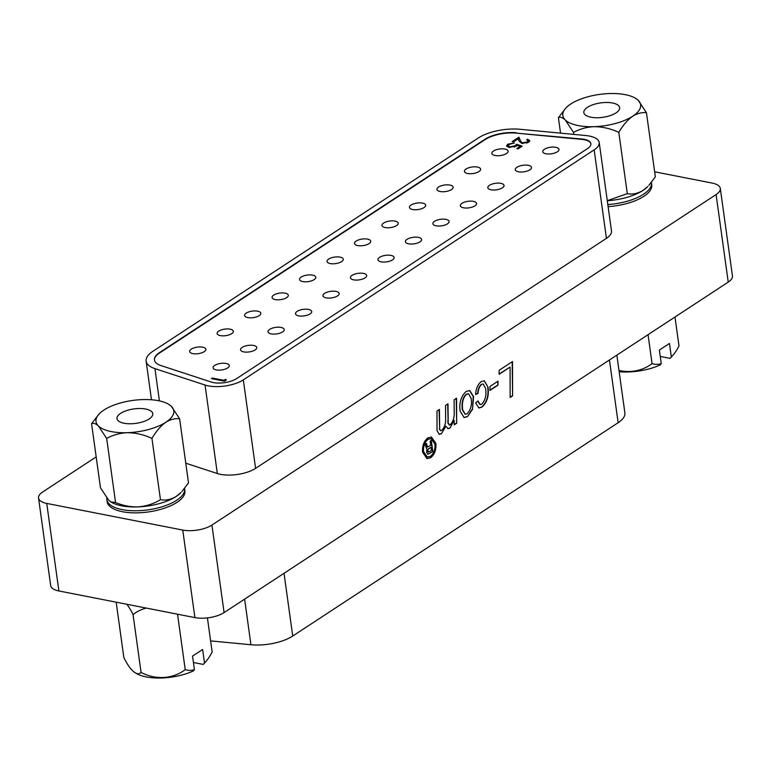 <?xml version="1.0" encoding="UTF-8"?>
<svg xmlns="http://www.w3.org/2000/svg" width="771" height="771" viewBox="0 0 771 771"><rect width="100%" height="100%" fill="white"/><g stroke="black" fill="none" stroke-linecap="round" stroke-linejoin="round"><path stroke-width="1.16" d="M616.858 355.113L624.876 412.899A33.596 13.56 172.1 0 1 618.14 422.71L292.729 636.027A33.596 13.56 172.1 0 1 250.941 644.749L210.618 640.903M607.278 200.672L627.305 193.666C632.461 194.658 637.713 193.569 643.043 190.408L647.891 186.418A39.263 15.854 172.1 0 1 643.043 190.408A39.263 15.854 172.1 0 1 607.288 200.739M648.874 185.348L655.35 176.819L646.455 112.73C641.954 112.219 637.376 113.366 632.75 116.19C627.527 119.929 622.872 125.336 618.805 132.39L627.305 193.666M618.805 132.39C610.796 128.622 602.488 126.714 593.872 126.675C586.48 127.099 579.696 129.008 573.518 132.4L573.788 134.395M646.455 112.73L638.205 100.278A39.263 15.854 172.1 0 1 632.75 116.19A39.263 15.854 172.1 0 1 593.872 126.675A39.263 15.854 172.1 0 1 565.259 119.948A39.263 15.854 172.1 0 1 565.866 108.036L558.406 117.635C560.344 116.768 562.628 117.539 565.259 119.948L573.518 132.4M558.406 117.635L560.556 133.132M638.205 100.278L635.67 98.351A39.263 15.854 172.1 0 1 638.205 100.278M565.866 108.036A39.263 15.854 172.1 0 1 570.713 104.037A39.263 15.854 172.1 0 1 609.591 93.561A39.263 15.854 172.1 0 1 635.67 98.351M618.506 105.598A18.061 7.286 -7.9 0 0 598.045 103.353A18.061 7.286 -7.9 0 0 583.84 112.595A18.061 7.286 -7.9 0 0 584.958 114.638A18.061 7.286 -7.9 0 0 605.418 116.884A18.061 7.286 -7.9 0 0 619.614 107.632A18.061 7.286 -7.9 0 0 618.506 105.598M182.033 491.378L188.51 482.848L179.614 418.759C175.104 418.248 170.536 419.405 165.91 422.219C160.686 425.958 156.031 431.365 151.954 438.42C143.955 434.651 135.638 432.743 127.032 432.704C119.64 433.129 112.855 435.037 106.668 438.429L115.563 502.519C122.589 505.487 129.846 506.961 137.325 506.923C145.806 506.364 153.516 503.955 160.464 499.695C165.62 500.687 170.863 499.598 176.202 496.437L181.05 492.447A39.263 15.854 172.1 0 1 176.202 496.437A39.263 15.854 172.1 0 1 137.325 506.923A39.263 15.854 172.1 0 1 111.246 502.133A39.263 15.854 172.1 0 1 110.947 501.94M115.563 502.519L110.783 501.844L108.711 500.196L100.461 487.754L91.566 423.665C93.503 422.797 95.787 423.578 98.418 425.978L106.668 438.429M151.954 438.42L160.464 499.695M179.614 418.759L171.364 406.307A39.263 15.854 172.1 0 1 165.91 422.219A39.263 15.854 172.1 0 1 127.032 432.704A39.263 15.854 172.1 0 1 98.418 425.978A39.263 15.854 172.1 0 1 99.025 414.066L91.566 423.665M171.364 406.307L168.83 404.38A39.263 15.854 172.1 0 1 171.364 406.307M99.025 414.066A39.263 15.854 172.1 0 1 103.873 410.076A39.263 15.854 172.1 0 1 142.751 399.59A39.263 15.854 172.1 0 1 168.83 404.38M151.665 411.627A18.061 7.286 -7.9 0 0 131.195 409.382A18.061 7.286 -7.9 0 0 116.999 418.634A18.061 7.286 -7.9 0 0 118.117 420.667A18.061 7.286 -7.9 0 0 138.578 422.913A18.061 7.286 -7.9 0 0 152.774 413.661A18.061 7.286 -7.9 0 0 151.665 411.627M116.17 602.18L123.852 657.586A39.013 11.95 -106.1 0 0 134.992 672.649A39.013 11.95 -106.1 0 0 141.074 672.418A39.013 35.1 -163.4 0 0 185.223 669.604L177.532 614.208M146.191 608.068A39.013 35.1 -163.4 0 0 133.046 614.574A39.013 11.95 -106.1 0 0 126.839 604.271M141.074 672.418L133.046 614.574M134.992 672.649A55.049 55.049 0 0 0 136.698 673.661A37.933 15.314 -7.9 0 0 146.239 676.928A37.933 15.314 -7.9 0 0 193.184 671.03A54.404 37.885 -123.2 0 0 194.417 669.681A39.013 23.149 101.1 0 1 185.223 669.604M204.508 663.079A54.404 37.885 56.8 0 1 203.265 664.419L203.265 664.419A55.049 55.049 0 0 0 206.262 661.113A39.013 23.149 101.1 0 1 204.508 663.079L202.619 649.49L192.538 656.092L194.417 669.681M206.262 661.113A39.013 23.149 101.1 0 0 212.15 651.958L207.418 617.899M203.265 664.419L193.425 662.491M385.172 227.541A8.192 3.306 -7.9 0 0 393.904 226.819A8.192 3.306 -7.9 0 0 398.202 223.195A8.192 3.306 -7.9 0 0 395.003 221.094A8.192 3.306 -7.9 0 0 386.281 221.817A8.192 3.306 -7.9 0 0 381.982 225.44A8.192 3.306 -7.9 0 0 385.172 227.541M522.593 142.789L527.393 141.903L528.202 140.785L526.68 139.802L527.576 139.214L529.793 140.65L528.694 142.192L521.803 143.396L519.124 141.16L518.122 138.847L513.496 141.874L512.156 141.613L518.902 137.19L520.464 140.775L522.69 143.522M590.904 143.849A16.798 6.785 -7.9 0 0 584.389 139.744A16.798 6.785 -7.9 0 0 581.932 139.387L516.3 133.132A25.202 10.168 -7.9 0 0 484.959 139.676L159.549 352.993A25.202 10.168 -7.9 0 0 154.47 360.163M545.974 153.766A8.192 3.306 -7.9 0 0 554.696 153.044A8.192 3.306 -7.9 0 0 558.994 149.42A8.192 3.306 -7.9 0 0 555.804 147.319A8.192 3.306 -7.9 0 0 547.073 148.042A8.192 3.306 -7.9 0 0 542.774 151.665A8.192 3.306 -7.9 0 0 545.974 153.766M495.078 155.491A8.192 3.306 -7.9 0 0 503.81 154.769A8.192 3.306 -7.9 0 0 508.108 151.145A8.192 3.306 -7.9 0 0 504.909 149.054A8.192 3.306 -7.9 0 0 496.187 149.767A8.192 3.306 -7.9 0 0 491.888 153.4A8.192 3.306 -7.9 0 0 495.078 155.491M518.497 171.779A8.192 3.306 -7.9 0 0 527.219 171.056A8.192 3.306 -7.9 0 0 531.518 167.432A8.192 3.306 -7.9 0 0 528.328 165.331A8.192 3.306 -7.9 0 0 519.596 166.054A8.192 3.306 -7.9 0 0 515.298 169.678A8.192 3.306 -7.9 0 0 518.497 171.779M491.021 189.791A8.192 3.306 -7.9 0 0 499.743 189.068A8.192 3.306 -7.9 0 0 504.041 185.445A8.192 3.306 -7.9 0 0 500.851 183.344A8.192 3.306 -7.9 0 0 492.12 184.067A8.192 3.306 -7.9 0 0 487.821 187.69A8.192 3.306 -7.9 0 0 491.021 189.791M463.544 207.804A8.192 3.306 -7.9 0 0 472.266 207.081A8.192 3.306 -7.9 0 0 476.574 203.457A8.192 3.306 -7.9 0 0 473.375 201.356A8.192 3.306 -7.9 0 0 464.643 202.079A8.192 3.306 -7.9 0 0 460.345 205.703A8.192 3.306 -7.9 0 0 463.544 207.804M436.068 225.816A8.192 3.306 -7.9 0 0 444.79 225.093A8.192 3.306 -7.9 0 0 449.098 221.46A8.192 3.306 -7.9 0 0 445.898 219.369A8.192 3.306 -7.9 0 0 437.167 220.092A8.192 3.306 -7.9 0 0 432.868 223.715A8.192 3.306 -7.9 0 0 436.068 225.816M408.591 243.819A8.192 3.306 -7.9 0 0 417.323 243.106A8.192 3.306 -7.9 0 0 421.621 239.473A8.192 3.306 -7.9 0 0 418.422 237.381A8.192 3.306 -7.9 0 0 409.69 238.104A8.192 3.306 -7.9 0 0 405.392 241.728A8.192 3.306 -7.9 0 0 408.591 243.819M381.115 261.832A8.192 3.306 -7.9 0 0 389.847 261.118A8.192 3.306 -7.9 0 0 394.145 257.485A8.192 3.306 -7.9 0 0 390.945 255.394A8.192 3.306 -7.9 0 0 382.214 256.117A8.192 3.306 -7.9 0 0 377.915 259.74A8.192 3.306 -7.9 0 0 381.115 261.832M353.638 279.844A8.192 3.306 -7.9 0 0 362.37 279.121A8.192 3.306 -7.9 0 0 366.668 275.498A8.192 3.306 -7.9 0 0 363.469 273.406A8.192 3.306 -7.9 0 0 354.737 274.119A8.192 3.306 -7.9 0 0 350.439 277.753A8.192 3.306 -7.9 0 0 353.638 279.844M326.162 297.857A8.192 3.306 -7.9 0 0 334.893 297.134A8.192 3.306 -7.9 0 0 339.192 293.51A8.192 3.306 -7.9 0 0 335.992 291.419A8.192 3.306 -7.9 0 0 327.261 292.132A8.192 3.306 -7.9 0 0 322.962 295.765A8.192 3.306 -7.9 0 0 326.162 297.857M298.685 315.869A8.192 3.306 -7.9 0 0 307.417 315.146A8.192 3.306 -7.9 0 0 311.715 311.523A8.192 3.306 -7.9 0 0 308.516 309.422A8.192 3.306 -7.9 0 0 299.784 310.144A8.192 3.306 -7.9 0 0 295.486 313.778A8.192 3.306 -7.9 0 0 298.685 315.869M271.209 333.882A8.192 3.306 -7.9 0 0 279.94 333.159A8.192 3.306 -7.9 0 0 284.239 329.535A8.192 3.306 -7.9 0 0 281.039 327.434A8.192 3.306 -7.9 0 0 272.317 328.157A8.192 3.306 -7.9 0 0 268.009 331.781A8.192 3.306 -7.9 0 0 271.209 333.882M243.732 351.894A8.192 3.306 -7.9 0 0 252.464 351.171A8.192 3.306 -7.9 0 0 256.762 347.548A8.192 3.306 -7.9 0 0 253.563 345.447A8.192 3.306 -7.9 0 0 244.841 346.169A8.192 3.306 -7.9 0 0 240.542 349.793A8.192 3.306 -7.9 0 0 243.732 351.894M216.256 369.907A8.192 3.306 -7.9 0 0 224.987 369.184A8.192 3.306 -7.9 0 0 229.286 365.56A8.192 3.306 -7.9 0 0 226.086 363.459A8.192 3.306 -7.9 0 0 217.364 364.182A8.192 3.306 -7.9 0 0 213.066 367.806A8.192 3.306 -7.9 0 0 216.256 369.907M467.602 173.504A8.192 3.306 -7.9 0 0 476.333 172.781A8.192 3.306 -7.9 0 0 480.632 169.157A8.192 3.306 -7.9 0 0 477.432 167.066A8.192 3.306 -7.9 0 0 468.71 167.779A8.192 3.306 -7.9 0 0 464.412 171.413A8.192 3.306 -7.9 0 0 467.602 173.504M440.125 191.516A8.192 3.306 -7.9 0 0 448.857 190.794A8.192 3.306 -7.9 0 0 453.155 187.17A8.192 3.306 -7.9 0 0 449.956 185.069A8.192 3.306 -7.9 0 0 441.234 185.792A8.192 3.306 -7.9 0 0 436.935 189.425A8.192 3.306 -7.9 0 0 440.125 191.516M412.649 209.529A8.192 3.306 -7.9 0 0 421.38 208.806A8.192 3.306 -7.9 0 0 425.679 205.182A8.192 3.306 -7.9 0 0 422.479 203.081A8.192 3.306 -7.9 0 0 413.757 203.804A8.192 3.306 -7.9 0 0 409.459 207.428A8.192 3.306 -7.9 0 0 412.649 209.529M357.696 245.554A8.192 3.306 -7.9 0 0 366.427 244.831A8.192 3.306 -7.9 0 0 370.726 241.207A8.192 3.306 -7.9 0 0 367.526 239.106A8.192 3.306 -7.9 0 0 358.804 239.829A8.192 3.306 -7.9 0 0 354.506 243.453A8.192 3.306 -7.9 0 0 357.696 245.554M330.219 263.566A8.192 3.306 -7.9 0 0 338.951 262.844A8.192 3.306 -7.9 0 0 343.249 259.22A8.192 3.306 -7.9 0 0 340.05 257.119A8.192 3.306 -7.9 0 0 331.328 257.842A8.192 3.306 -7.9 0 0 327.029 261.465A8.192 3.306 -7.9 0 0 330.219 263.566M302.743 281.579A8.192 3.306 -7.9 0 0 311.474 280.856A8.192 3.306 -7.9 0 0 315.773 277.223A8.192 3.306 -7.9 0 0 312.583 275.131A8.192 3.306 -7.9 0 0 303.851 275.854A8.192 3.306 -7.9 0 0 299.553 279.478A8.192 3.306 -7.9 0 0 302.743 281.579M275.266 299.591A8.192 3.306 -7.9 0 0 283.998 298.869A8.192 3.306 -7.9 0 0 288.296 295.235A8.192 3.306 -7.9 0 0 285.106 293.144A8.192 3.306 -7.9 0 0 276.375 293.867A8.192 3.306 -7.9 0 0 272.076 297.49A8.192 3.306 -7.9 0 0 275.266 299.591M247.799 317.594A8.192 3.306 -7.9 0 0 256.521 316.881A8.192 3.306 -7.9 0 0 260.82 313.248A8.192 3.306 -7.9 0 0 257.63 311.156A8.192 3.306 -7.9 0 0 248.898 311.879A8.192 3.306 -7.9 0 0 244.6 315.503A8.192 3.306 -7.9 0 0 247.799 317.594M220.323 335.607A8.192 3.306 -7.9 0 0 229.045 334.884A8.192 3.306 -7.9 0 0 233.343 331.26A8.192 3.306 -7.9 0 0 230.153 329.169A8.192 3.306 -7.9 0 0 221.422 329.882A8.192 3.306 -7.9 0 0 217.123 333.515A8.192 3.306 -7.9 0 0 220.323 335.607M192.846 353.619A8.192 3.306 -7.9 0 0 201.568 352.896A8.192 3.306 -7.9 0 0 205.867 349.273A8.192 3.306 -7.9 0 0 202.677 347.181A8.192 3.306 -7.9 0 0 193.945 347.894A8.192 3.306 -7.9 0 0 189.647 351.528A8.192 3.306 -7.9 0 0 192.846 353.619M224.043 380.334L225.575 379.332L226.337 379.978L224.496 381.182L211.37 378.619L212.266 378.031L224.043 380.334L224.149 381.096L225.681 380.093L225.575 379.332M516.657 144.235L522.169 146.182L518.102 148.851L516.753 148.591L520.136 146.374L517.235 145.353L516.319 146.162L508.918 147.377L506.528 145.902L507.771 144.206L514.488 142.943L509.062 144.505L508.205 145.738L509.862 146.798L515.134 145.796L516.657 144.235L516.763 144.996L521.456 146.654M506.672 146.259L507.771 144.206M516.242 132.757A25.202 10.168 -7.9 0 0 484.901 139.3L159.501 352.607A25.202 10.168 -7.9 0 0 154.441 359.97A25.202 10.168 -7.9 0 0 161.052 365.599L211.177 382.021A16.798 6.785 -7.9 0 0 236.678 378.561L587.521 148.572A16.798 6.785 -7.9 0 0 590.885 143.657A16.798 6.785 -7.9 0 0 584.331 139.358A16.798 6.785 -7.9 0 0 581.874 139.011L516.3 133.132M513.139 141.806L519.008 137.951L520.464 140.775M520.57 141.536L522.699 143.551M224.149 381.096L212.372 378.792L212.266 378.031M517.736 148.774L520.242 147.136L520.136 146.374M526.622 143.107L527.499 142.664L527.393 141.903M508.205 145.738L509.641 147.492M509.959 147.521L509.862 146.798M519.008 137.951L518.902 137.19M514.218 147.097L515.24 146.557L515.134 145.796M527.518 140.081L527.576 139.214M527.682 139.975L529.754 141.026M515.24 146.557L516.763 144.996M527.499 142.664L528.202 140.785M507.877 144.967L509.872 144.081M205.057 385.047A25.202 10.168 -7.9 0 0 243.308 379.862L594.152 149.873A25.202 10.168 -7.9 0 0 599.212 142.51A25.202 10.168 -7.9 0 0 589.372 136.053A25.202 10.168 -7.9 0 0 585.69 135.532L520.059 129.277A33.596 13.56 -7.9 0 0 478.271 137.999L152.86 351.316A33.596 13.56 -7.9 0 0 146.124 361.127A33.596 13.56 -7.9 0 0 154.932 368.625L205.057 385.047L217.335 473.529L185.782 463.198M599.212 142.51L611.49 230.992A25.202 10.168 172.1 0 1 606.43 238.355L255.587 468.344A25.202 10.168 172.1 0 1 217.335 473.529M618.988 370.485A39.013 35.1 -163.4 0 0 652.064 363.575A39.013 23.149 101.1 0 0 661.267 363.652L659.378 350.063L669.459 343.452L671.348 357.05A39.013 23.149 101.1 0 0 673.102 355.084A39.013 23.149 101.1 0 0 678.991 345.928L674.982 317.016M660.265 356.462L670.105 358.39A55.049 55.049 0 0 0 673.102 355.084M671.348 357.05A54.404 37.885 56.8 0 1 670.105 358.39M652.064 363.575L648.054 334.672M619.171 371.738A37.933 15.314 -7.9 0 0 660.024 365.001A54.404 37.885 -123.2 0 0 661.267 363.652M728.238 282.109L716.095 194.571A21 8.481 -7.9 0 0 720.307 188.432L732.45 275.97A21 8.481 172.1 0 1 728.238 282.109L224.091 612.588A21 8.481 172.1 0 1 194.899 617.6L58.895 590.962A21 8.481 172.1 0 1 50.693 585.584L38.55 498.056A21 8.481 -7.9 0 0 46.742 503.424L58.895 590.962M194.899 617.6L182.756 530.072A21 8.481 -7.9 0 0 211.938 525.061L224.091 612.588M454.119 399.812L456.567 398.202L456.683 423.26L454.235 424.86L454.215 420.388L449.956 428.107L447.961 428.647L445.86 426.17L441.475 433.668L439.229 434.352L437.032 430.594L436.984 411.039L439.431 409.44L439.653 429.09L440.675 430.719L441.735 430.411C444.78 427.163 446.062 422.807 445.58 417.362L445.551 405.43L447.999 403.821L448.202 423.385L450.187 424.869C453.271 421.496 454.601 417.024 454.177 411.454L454.119 399.812M449.136 425.062L450.187 424.869M481.644 384.411C479.437 386.464 478.251 389.442 478.087 393.355L475.62 394.53C475.938 388.651 477.818 384.334 481.249 381.587L484.294 380.787L488.024 387.1C489.171 395.668 487.176 402.337 482.01 407.098L478.887 407.984L475.611 402.915L477.972 400.93L480.14 404.573L481.856 404.11C485.431 400.043 486.665 394.8 485.576 388.401L483.195 384.025L481.306 384.344C479.099 386.396 477.914 389.374 477.75 393.287L478.087 393.355M499.126 370.302L512.513 361.532L512.599 395.86L510.151 397.47L510.074 367.102L499.097 374.292L499.126 370.302M716.095 194.571L211.938 525.061M489.98 386.444L498.008 381.182L497.979 385.163L489.942 390.434L489.98 386.444M466.185 391.456L469.732 390.55L473.577 396.622L472.527 409.372L467.448 416.648L464.103 417.554L460.104 411.059C459.053 402.674 461.077 396.149 466.185 391.456M430.623 457.772L427.038 458.61L422.585 452.211C422.151 445.879 423.905 441.099 427.866 437.88L431.452 437.041L435.914 443.421C436.357 449.772 434.593 454.562 430.623 457.772L426.874 458.581M720.307 188.432A21 8.481 -7.9 0 0 712.105 183.064L654.656 171.808M96.182 456.904L42.762 491.917A21 8.481 -7.9 0 0 38.55 498.056M182.756 530.072L46.742 503.424M106.822 499.56A39.263 15.854 172.1 0 0 134.318 510.768A39.263 15.854 172.1 0 0 176.732 500.244A39.263 15.854 172.1 0 0 184.606 488.766L184.895 490.867A39.263 15.854 172.1 0 1 148.186 511.963A39.263 15.854 172.1 0 1 107.111 501.661L106.726 497.95M607.818 204.546A39.263 15.854 172.1 0 0 643.573 194.215A39.263 15.854 172.1 0 0 651.447 182.737L651.746 184.828A39.263 15.854 172.1 0 1 608.107 206.638M499.097 374.012L510.074 367.102M431.288 437.012L435.914 443.421M435.586 443.354C436.02 449.715 434.256 454.495 430.295 457.714M469.568 390.521L473.24 396.554L472.527 409.372M472.199 409.305L467.448 416.648M512.175 361.744L512.599 395.86M467.11 416.581L463.94 417.516M497.671 381.394L497.979 385.163M497.642 385.105L489.951 390.145M484.121 380.758L488.024 387.1M439.104 409.652L439.653 429.09M454.215 420.388L449.956 428.107M449.618 428.05L447.797 428.599M441.475 433.668L445.86 426.17M447.672 404.033L448.115 420.956M483.022 384.006L481.306 384.344M477.683 401.171L479.976 404.534M441.147 433.601L439.056 434.314M456.23 398.424L456.683 423.26M512.272 395.793L510.151 397.181M447.778 420.889L448.202 423.385M447.874 423.327L449.85 424.811M456.355 423.192L454.235 424.58M487.696 387.042C488.843 395.61 486.838 402.269 481.682 407.03L482.01 407.098M481.682 407.03L478.724 407.946M477.75 393.287L475.64 394.299M439.316 429.023L440.52 430.671M430.999 438.593L427.722 439.277C424.349 442.024 422.845 446.091 423.212 451.498L427.192 457.001M468.363 393.75L466.253 394.212C463.593 396.689 462.186 400.284 462.06 405.026L462.186 409.478L465.096 414.2M423.549 451.565L427.346 457.039L430.411 456.326C433.813 453.589 435.326 449.493 434.95 444.057L431.172 438.622L428.05 439.345C424.676 442.091 423.183 446.158 423.549 451.565L423.212 451.498M462.388 405.083L462.523 409.546L465.26 414.239L467.139 413.757C470.744 409.893 472.103 404.814 471.216 398.54L468.537 393.779L466.59 394.28C463.92 396.747 462.523 400.351 462.388 405.083L462.06 405.026M426.816 449.117L425.023 444.51L426.469 443.556L427.539 447.093L430.738 445.262L430.16 441.137L431.288 440.395L432.839 451.555L427.924 454.292L426.614 452.23L426.922 449.156M426.132 443.489L426.999 446.12M426.662 446.052L427.394 447.026M430.989 440.588L432.839 451.555M432.502 451.498L427.76 454.244M427.626 449.426L428.271 452.105L431.442 450.36L431.008 447.199L427.626 449.426L427.356 451.045L428.117 452.047M431.008 447.199L427.963 449.493M250.941 644.749L244.619 599.134M292.729 636.027L284.027 573.296M618.14 422.71L609.437 359.99M154.932 368.625L159.414 400.891M594.152 149.873L606.43 238.355M243.308 379.862L255.587 468.344M146.124 361.127L151.482 399.773"/></g></svg>
